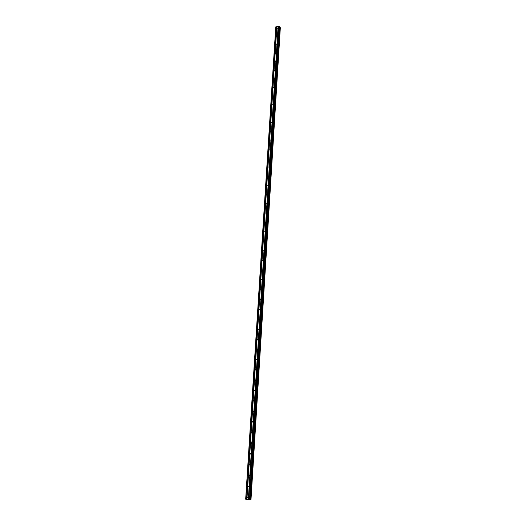 <?xml version="1.0" encoding="UTF-8"?>
<svg xmlns="http://www.w3.org/2000/svg" width="526" height="526" viewBox="0 0 526 526"><rect width="100%" height="100%" fill="white"/><g stroke="black" fill="none" stroke-linecap="round" stroke-linejoin="round"><path stroke-width="0.79" d="M277.721 28.062L277.057 28.305L277.721 28.062M277.195 36.393L276.531 36.629L277.195 36.393M276.669 44.763L276.005 44.999L276.669 44.763M276.143 53.179L275.473 53.422L276.143 53.179M275.604 61.647L274.94 61.884L275.604 61.647M275.072 70.155L274.401 70.399L275.072 70.155M274.533 78.716L273.862 78.953L274.533 78.716M273.987 87.323L273.316 87.559L273.987 87.323M273.441 95.975L272.77 96.212L273.441 95.975M272.895 104.674L272.218 104.917L272.895 104.674M272.343 113.425L271.672 113.662L272.343 113.425M271.791 122.229L271.114 122.466L271.791 122.229M271.232 131.073L270.555 131.316L271.232 131.073M270.673 139.975L269.996 140.212L270.673 139.975M270.108 148.924L269.43 149.16L270.108 148.924M269.542 157.918L268.865 158.162L269.542 157.918M268.97 166.972L268.253 167.025L268.97 166.972M268.398 176.072L267.721 176.315L268.398 176.072M267.819 185.231L267.103 185.277L267.819 185.231M267.241 194.436L266.518 194.482L267.241 194.436M266.656 203.694L265.932 203.733L266.656 203.694M266.071 213.004L265.347 213.043L266.071 213.004M265.479 222.373L264.749 222.406L265.479 222.373M264.887 231.795L264.157 231.821L264.887 231.795M264.289 241.27L263.559 241.296L264.289 241.27M263.684 250.797L262.954 250.823L263.684 250.797M263.085 260.383L262.349 260.403L263.085 260.383M262.474 270.029L261.738 270.042L262.474 270.029M261.863 279.727L261.126 279.733L261.863 279.727M261.251 289.484L260.508 289.491L261.251 289.484M260.633 299.301L259.89 299.301L260.633 299.301M260.008 309.17L259.265 309.163L260.008 309.17M259.384 319.104L258.634 319.091L259.384 319.104M258.753 329.092L258.003 329.079L258.753 329.092M258.121 339.145L257.372 339.125L258.121 339.145M257.484 349.251L256.734 349.231L257.484 349.251M256.839 359.422L256.09 359.396L256.839 359.422M256.195 369.653L255.439 369.627L256.195 369.653M255.551 379.95L254.788 379.917L255.551 379.95M254.893 390.305L254.137 390.266L254.893 390.305M254.236 400.727L253.479 400.68L254.236 400.727M253.578 411.214L252.815 411.161L253.578 411.214M252.914 421.76L252.27 422.049L252.145 421.707L252.789 421.411L252.914 421.76M252.243 432.372L251.606 432.668L251.474 432.313L252.112 432.017L252.243 432.372M251.573 443.05L250.935 443.352L250.803 442.984L251.435 442.688L251.573 443.05M250.895 453.8L250.264 454.102L250.12 453.728L250.751 453.425L250.895 453.8M250.212 464.609L249.587 464.918L249.442 464.53L250.06 464.221L250.212 464.609M249.528 475.484L248.91 475.8L248.752 475.405L249.37 475.09L249.528 475.484M248.837 486.432L248.226 486.754L248.062 486.346L248.673 486.031L248.837 486.432M248.14 497.451L247.542 497.774L247.365 497.359L247.97 497.031L248.14 497.451M278.096 26.464L275.749 26.931L245.668 499.213L250.034 499.628L279.556 26.648L279.115 26.3L278.096 26.464L248.325 499.555M250.021 499.621L279.556 26.648L250.034 499.628M280.161 27.549L279.53 27.365L250.054 499.43L251.007 499.411L280.207 27.549L250.797 499.437M280.207 27.549L250.843 499.444L280.207 27.549M280.332 27.7L251.007 499.411L280.332 27.687M278.169 26.484L248.41 499.562M278.372 26.451L248.64 499.588M278.405 26.412L248.673 499.601M279.115 26.3L249.482 499.693M279.339 26.359L249.745 499.7M279.707 27.411L250.258 499.437M279.753 27.437L250.317 499.43M275.841 26.819L245.767 499.253M276.551 26.708L246.576 499.352M276.63 26.727L246.661 499.352M276.827 26.695L246.885 499.378M276.86 26.662L246.918 499.391M280.246 27.576L250.889 499.437M260.909 289.879L260.574 289.734M260.304 299.688L259.956 299.55M259.699 309.558L259.338 309.426M259.088 319.486L258.713 319.361M258.476 329.473L258.082 329.355M257.865 339.513L257.451 339.408M257.24 349.619L256.82 349.52M256.616 359.784L256.182 359.692M255.991 370.008L255.537 369.929M255.353 380.291L254.893 380.226M254.722 390.64L254.242 390.588M254.078 401.049L253.591 401.009M253.433 411.523L252.934 411.496M252.782 422.056L252.27 422.049M252.125 432.655L251.606 432.668M251.461 443.326L250.935 443.352M250.797 454.056L250.264 454.102M250.126 464.852L249.587 464.918M249.449 475.714L248.91 475.8M248.772 486.649L248.226 486.754M248.081 497.655L247.542 497.774"/></g></svg>

